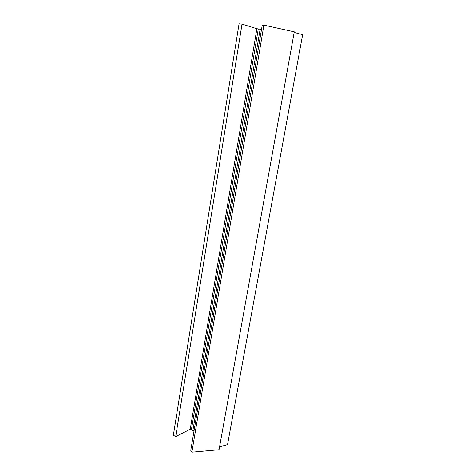 <?xml version="1.0" encoding="UTF-8"?>
<svg xmlns="http://www.w3.org/2000/svg" width="476" height="476" viewBox="0 0 476 476"><rect width="100%" height="100%" fill="white"/><g stroke="black" fill="none" stroke-linecap="round" stroke-linejoin="round"><path stroke-width="0.71" d="M190.763 450.367L191.87 452.2L263.906 25.133L262.222 25.192L190.763 450.367M263.906 25.133L294.269 31.827L219.037 449.755L191.87 452.2M294.162 32.439L302.647 34.653L227.534 444.62L219.555 446.863M242.022 24.103L175.709 436.617L173.353 435.26L239.047 23.8L242.022 24.103L256.873 28.709L261.514 29.417M175.709 436.617L190.239 429.245L191.447 429.417L192.857 430.643L260.146 29.072M192.857 430.643L194.131 430.322M190.239 429.245L256.873 28.709M191.447 429.417L258.278 28.959"/></g></svg>

